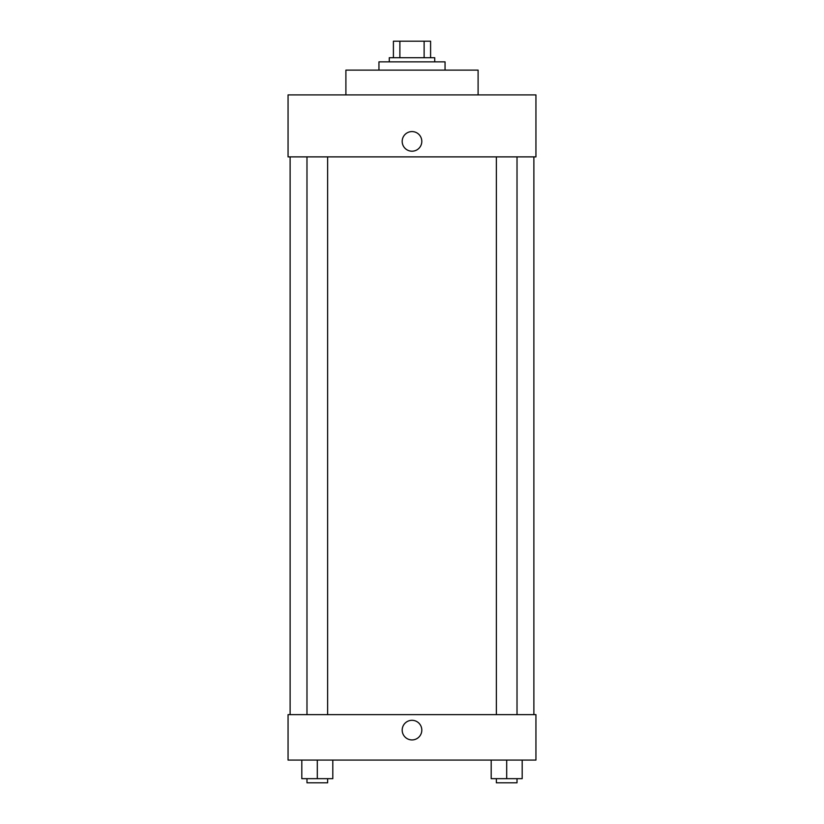 <?xml version="1.0" encoding="UTF-8"?>
<svg xmlns="http://www.w3.org/2000/svg" width="824" height="824" viewBox="0 0 824 824"><rect width="100%" height="100%" fill="white"/><g stroke="black" fill="none" stroke-linecap="round" stroke-linejoin="round"><path stroke-width="1.24" d="M399.877 57.721L399.877 41.2L393.409 41.2L393.409 57.721L393.409 41.2M399.877 41.2L430.591 41.2L430.591 57.721M424.123 57.721L424.123 41.2M389.278 61.862L389.278 57.721L434.722 57.721L434.722 61.862M445.053 70.122L445.053 61.862L378.947 61.862L378.947 70.122M478.105 94.904L478.105 70.122L345.895 70.122L345.895 94.904M535.94 94.904L288.06 94.904L535.94 94.904L535.94 156.879L288.06 156.879L288.06 94.904M402.184 141.388A9.816 9.816 0 0 1 416.903 132.891A9.816 9.816 0 0 1 416.903 149.886A9.816 9.816 0 0 1 402.184 141.388M496.367 156.879L496.367 714.635M306.981 714.635L306.981 156.879M288.06 714.635L535.94 714.635L535.94 760.078L288.06 760.078L288.06 714.635M412 739.931A9.816 9.816 0 0 1 403.502 725.213A9.816 9.816 0 0 1 420.498 725.213A9.816 9.816 0 0 1 412 739.931M491.197 760.078L491.197 778.67L522.189 778.67L522.189 760.078L522.189 778.67M506.698 778.67L506.698 760.078M517.019 778.67L517.019 782.8L496.367 782.8L496.367 778.67M301.811 760.078L301.811 778.67L332.803 778.67L332.803 760.078L332.803 778.67M317.302 778.67L317.302 760.078M327.633 778.67L327.633 782.8L306.981 782.8L306.981 778.67M533.88 714.635L533.88 156.879M290.12 714.635L290.12 156.879M517.019 156.879L517.019 714.635M327.633 714.635L327.633 156.879"/></g></svg>
